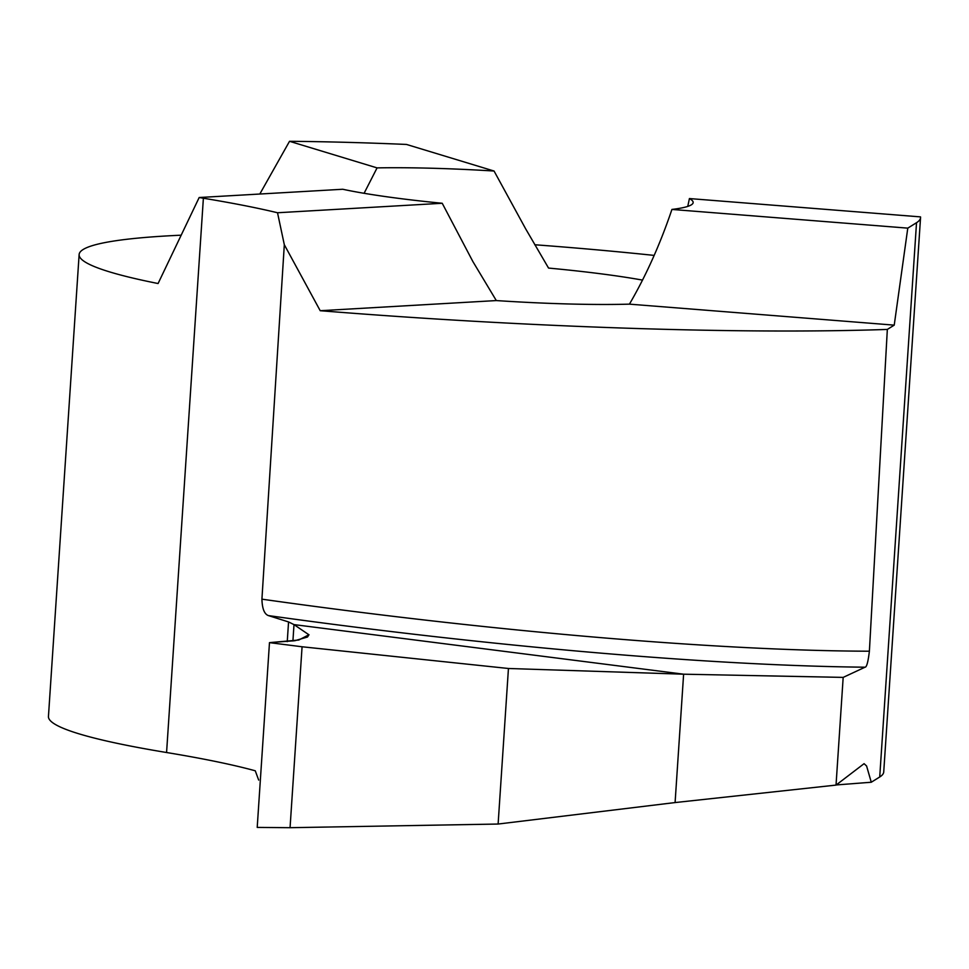 <?xml version="1.0" encoding="UTF-8"?>
<svg xmlns="http://www.w3.org/2000/svg" width="969" height="969" viewBox="0 0 969 969"><rect width="100%" height="100%" fill="white"/><g stroke="black" fill="none" stroke-linecap="round" stroke-linejoin="round"><path stroke-width="1.45" d="M887.338 329.424L894.23 325.136L907.783 228.139L916.529 222.7A418.56 40.117 3.8 0 0 920.55 217.65L883.728 771.942A418.56 40.117 -176.2 0 1 879.719 776.993L871.276 782.237L866.589 765.994L864.082 763.669L836.029 785.096L675.09 802.562L683.617 674.194L843.175 677.392L865.038 667.193C866.674 667.229 868.115 661.9 869.387 651.204L887.338 329.424C742.569 334.462 527.233 327.352 320.206 310.71L496.31 300.572A190.675 18.278 3.8 0 0 629.438 304.145C646.057 275.644 660.216 244.079 671.929 209.437A190.675 18.278 -176.2 0 0 693.162 202.545A190.675 18.278 -176.2 0 0 689.419 198.56L687.76 206.409M494.057 171.028L406.495 144.442A418.56 40.117 3.8 0 0 289.525 141.304L377.074 167.891A190.675 18.278 -176.2 0 1 494.057 171.028L525.598 228.732L548.551 268.074A190.675 18.278 3.8 0 1 642.52 280.102M496.31 300.572L472.872 261.545L442.227 203.272A190.675 18.278 -176.2 0 1 342.747 189.258L199.178 197.519A418.56 40.117 3.8 0 0 203.381 198.221A465.072 44.574 -176.2 0 1 277.522 212.756L284.317 244.721L320.206 310.71M654.172 255.404A418.56 40.117 3.8 0 0 554.643 246.283A418.56 40.117 3.8 0 0 534.791 244.757M920.55 217.65A418.56 40.117 3.8 0 0 920.526 216.886L689.419 198.56M308.99 634.743L307.476 637.021L294.867 640.715L269.479 642.641L257.209 827.405L269.479 642.641L298.755 640.037L308.905 634.768L293.995 624.605L683.617 674.194L293.995 624.605L292.917 640.994L293.995 624.605L288.556 621.941L268.425 615.594C264.38 614.164 262.211 608.689 261.921 599.169L284.317 244.721M258.675 780.057L255.259 770.791A465.072 44.574 3.8 0 0 166.571 752.513A418.56 40.117 -176.2 0 1 48.45 716.466L79.131 254.556A418.56 40.117 3.8 0 0 158.08 283.529L199.178 197.519M277.522 212.756L442.227 203.272M894.23 325.136L629.438 304.145M907.783 228.139L671.929 209.437M364.09 193.303L377.074 167.891M289.525 141.304L259.813 194.03M180.622 235.213A418.56 40.117 3.8 0 0 79.131 254.556M871.276 782.237L836.199 784.951M836.029 785.096L843.175 677.392M257.209 827.405L290.058 827.696L302.074 646.771L269.479 642.641M290.058 827.696L498.114 824.038L508.446 668.489L302.074 646.771M508.446 668.489L683.617 674.194L675.09 802.562L498.114 824.038M879.719 776.993L916.529 222.7M865.038 667.193A665.558 68.654 -173 0 1 268.425 615.594M166.571 752.513L203.381 198.221M287.248 641.623L288.556 621.941M869.387 651.204A651.095 67.164 -173 0 1 261.921 599.169"/></g></svg>
